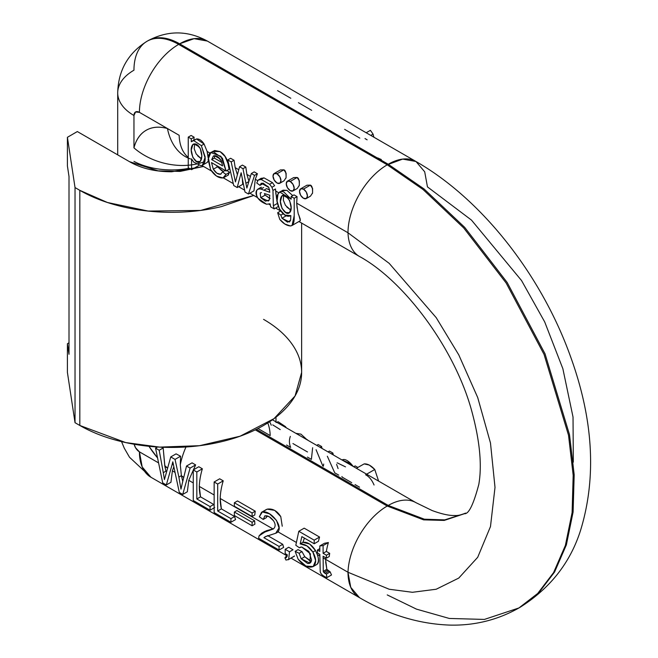 <?xml version="1.0" encoding="UTF-8"?>
<svg xmlns="http://www.w3.org/2000/svg" width="658" height="658" viewBox="0 0 658 658"><rect width="100%" height="100%" fill="white"/><g stroke="black" fill="none" stroke-linecap="round" stroke-linejoin="round"><path stroke-width="0.99" d="M79.824 425.463L125.645 442.563L159.664 447.111L199.489 445.696L240.08 436.205L274.008 418.661L295.072 395.952L301.635 372.42C301.635 382.364 298.337 391.929 291.741 401.125C285.153 410.312 275.76 418.422 263.578 425.463C251.397 432.495 237.341 437.915 221.425 441.724C205.502 445.532 188.928 447.432 171.697 447.432C154.474 447.432 137.892 445.532 121.977 441.724C106.061 437.915 92.005 432.495 79.824 425.463L75.028 422.691L67.412 372.42L67.412 343.739L69.008 342.818L67.412 343.739L69.008 354.292L69.008 176.517L69.008 354.292L67.412 343.739L67.412 372.42L75.028 422.691L75.028 187.571L79.824 190.343L79.824 425.463L79.824 190.343L75.028 187.571L67.412 137.3L77.34 131.559L129.486 161.671L77.34 131.559L67.412 137.3L67.412 165.972L67.412 137.3L75.028 187.571L75.028 422.691L79.824 425.463M253.774 195.451L200.6 210.437L148.157 211.07L107.386 202.483L79.824 190.343C92.005 197.375 106.061 202.796 121.977 206.604C137.892 210.412 154.474 212.312 171.697 212.312C188.928 212.312 205.502 210.412 221.425 206.604L253.782 195.459M263.578 319.369C275.76 326.409 285.153 334.519 291.741 343.706C298.337 352.902 301.635 362.468 301.635 372.42L301.635 223.078M203.544 166.449L180.086 171.425L158.126 170.858L129.486 161.671C141.141 168.399 155.214 171.763 171.697 171.763L203.635 166.499M67.412 165.972L69.008 176.517L67.412 165.972M273.703 528.662L264.68 531.458L261.613 533.235L273.341 528.958C275.653 526.885 275.71 524.155 273.506 520.766C270.553 516.991 267.691 515.37 264.903 515.897L264.623 516.028M204.794 161.547A55.486 39.036 -165.6 0 1 133.961 147.869L133.961 115.504L133.961 147.869C136.083 139.619 140.146 133.763 146.142 130.3C152.138 126.838 159.236 126.246 167.453 128.532L139.422 112.353L135.556 111.967L133.961 115.504A55.486 32.036 180 0 1 117.708 92.852A55.486 32.036 180 0 1 133.961 70.2A63.209 36.494 60 0 1 147.047 41.265A63.209 36.494 60 0 1 178.655 44.399L387.241 164.821A55.486 32.036 120 0 0 348 232.776L389.166 263.332L436.205 317.649L458.758 354.851L477.708 397.531L490.481 442.999L495.005 487.389L490.481 526.565L477.708 557.285L458.758 578.078L436.205 589.239L412.418 592.29L389.166 589.239L348 572.263L323.103 557.885L325.587 559.325L326.837 569.31L325.652 561.883M291.042 558.14L359.498 597.661L350.755 587.347L348 572.263A55.486 32.036 120 0 0 359.498 597.661C388.845 614.86 418.965 624.006 449.875 625.1C474.624 625.684 497.637 619.976 518.923 607.959L537.726 593.442L553.592 572.583L565.378 545.433L572.106 512.598L573.184 475.315L568.52 435.251L544.043 354.382L506.158 283.03L463.693 227.923L423.012 189.479L387.241 164.821L402.671 159.088L415.971 161.498A55.486 32.036 120 0 0 388.228 164.245L424.007 188.912L464.688 227.347L507.154 282.455L545.038 353.807L569.507 434.683L574.179 474.739L573.102 512.023L566.374 544.857L554.587 572.016L538.721 592.866L519.919 607.383L538.721 592.866L554.587 572.016L566.374 544.857L573.102 512.023L574.179 474.739L569.507 434.683L545.038 353.807L507.154 282.455L464.688 227.347L424.007 188.912L388.228 164.245L179.65 43.823A55.486 32.036 -60 0 1 207.385 41.076L194.085 38.666L179.65 43.823A63.209 36.494 -120 0 0 148.042 40.689A63.209 36.494 60 0 1 179.65 43.823L388.228 164.245L387.241 164.821L423.012 189.479L463.693 227.923L506.158 283.03L544.043 354.382L568.52 435.251L573.184 475.315L572.106 512.598L565.378 545.433L553.592 572.583L537.726 593.442L518.923 607.959L484.395 619.425L449.315 618.454L416.481 609.135L387.241 594.914M255.263 429.871L387.208 506.043L388.261 505.443L424.32 519.187L444.701 519.886L464.819 513.487L444.701 519.886L424.32 519.187L388.261 505.443A55.486 32.036 -60 0 1 415.971 502.679A55.486 32.036 120 0 0 388.261 505.443L256.398 429.312L388.261 505.443L387.208 506.043L255.263 429.871M464.466 513.701L444.208 520.429L423.629 519.861L387.208 506.043A55.486 32.036 120 0 0 348 572.263A55.486 32.036 -60 0 1 387.208 506.043L423.629 519.861L444.208 520.429L464.466 513.701C468.71 514.235 473.497 504.464 478.81 484.395C482.117 465.255 479.846 441.131 472.008 412.023C455.254 348.995 404.193 280.81 359.465 256.472L298.929 221.524M297.12 208.125L296.684 203.149L348 232.776A55.486 32.036 -60 0 1 387.241 164.821L178.655 44.399A63.209 36.494 -120 0 0 147.047 41.265L148.042 40.689C167.897 30.219 187.678 30.342 207.385 41.076L415.971 161.498L424.706 171.812L427.461 186.897L471.482 220.101L521.547 280.547L544.701 321.926L562.861 368.702L573.036 417.09L573.307 462.155M286.559 445.038L290.671 447.415C289.117 443.739 289.002 440.07 290.334 436.402M307.451 457.096L311.399 459.383L312.632 447.744M327.339 456.233L334.757 472.863L338.714 475.117M355.057 484.584L359.556 487.183M258.61 428.901L270.199 435.588A55.486 32.036 120 0 0 267.765 422.93M157.566 457.943L148.955 446.288A66.022 38.115 -120 0 0 157.566 457.927M134.158 444.24L135.556 447.761L139.422 451.84L158.586 462.903L139.422 451.84A7.723 4.458 60 0 1 134.166 444.24M327.997 451.881L329.428 451.059L332.874 453.041L329.428 451.059L327.997 451.881M364.154 463.898L369.253 465.066L374.764 469.491L366.629 474.188L374.764 469.491C370.997 465.486 367.468 463.627 364.154 463.898L356.389 468.274M278.145 421.737L275.99 422.494L278.145 421.737L285.432 426.598L278.145 421.737M272.725 424.871L280.234 429.6M286.288 427.807L285.432 426.598L284.815 426.952L285.432 426.598L286.304 427.807M341.93 476.499L342.086 477.091L351.717 482.659M342.399 459.786C344.562 458.848 347.416 460.156 350.953 463.709L353.272 466.473L350.953 463.709L349.719 464.425L350.953 463.709L342.02 459.983M292.942 443.566L307.508 451.972M374.764 469.491L378.613 481.105L374.764 469.491M318.168 444.553L321.622 446.543L320.183 447.374L321.622 446.543L318.168 444.553L316.728 445.376L318.168 444.553M307.171 439.857L295.829 433.309L300.961 434.148L307.171 439.857M307.714 440.177L307.409 439.717L307.714 440.177M322.001 448.419L321.622 446.543L322.001 448.419M333.326 454.958L332.874 453.041L331.435 453.872L332.874 453.041L333.326 454.958M338.08 468.554L336.6 464.334M337.126 462.804L345.508 466.859M355.156 465.905L357.82 467.443L355.156 465.905L353.716 466.736L355.156 465.905M316.087 449.743L322.815 465.971L323.325 466.259L323.695 464.055M269.615 421.737A55.486 32.036 -60 0 1 271.236 425.241M275.99 421.86L275.99 417.18L275.99 421.86M365.601 474.78C369.039 476.482 371.86 479.888 374.057 484.995M237.193 187.53L233.738 185.54L227.758 159.927L231.18 161.901L235.449 181.921L239.561 166.745L242.966 168.703L246.865 188.048L251.323 173.531L254.547 175.39L248.444 194.028L245.006 192.046L241.141 172.774L237.193 187.53L242.72 184.339L242.366 179.223L242.72 184.339L237.193 187.53L233.738 185.54L227.758 159.927L230.621 158.274L234.042 160.248L231.18 161.901L235.449 181.921L239.561 166.745L242.966 168.703L246.865 188.048L251.323 173.531L254.547 175.39L248.444 194.028L253.972 190.836L255.296 179.256L257.41 173.737L254.547 175.39L257.41 173.737L255.296 179.256L257.689 180.637L255.296 179.256L253.972 190.836L248.444 194.028L245.006 192.046L241.141 172.774L237.193 187.53M290.861 210.231L285.44 205.337L283.327 200.164L283.656 195.319L288.245 198.272L283.532 195.558M282.512 195.525L281.937 195.854C276.812 201.858 285.029 216.992 289.569 212.674L285.811 212.493L282.027 208.438L280.398 201.496L281.937 195.854L285.802 196.059L289.627 200.468L291.107 207.64L289.569 212.674C294.644 208.051 286.789 191.149 281.937 195.854L282.512 195.525M266.531 204.243C258.446 201.011 255.222 196.29 256.859 190.072C255.452 192.144 255.822 194.883 257.977 198.297L266.531 204.243L270.068 203.783L266.531 204.243M196.503 138.97C199.193 138.715 201.726 140.409 204.103 144.053L201.348 145.64L204.103 144.053L196.503 138.97L193.682 140.598L201.348 145.64L205.189 156.991L202.425 165.216L201.003 165.693C203.7 165.331 205.099 162.863 205.206 158.29L201.348 145.64L193.682 140.598L191.264 141.741L191.264 138.863L188.254 137.119L191.116 135.466L194.135 137.209L191.264 138.863L191.264 141.741L196.503 138.97L192.144 141.051M269.714 189.973L266.564 188.632L263.891 190.178L269.788 192.292L268.875 187.546L269.788 192.292L263.891 190.178L266.564 188.632L269.69 189.808M188.254 167.765L188.254 137.119L188.254 167.765L191.56 169.682L198.757 165.528L191.56 169.682L191.56 158.899L191.56 169.682L188.254 167.765M276.549 198.691L275.488 188.978L272.963 190.433L273.35 205.748L277.026 203.626M237.374 174.633L235.194 167.642L234.042 160.248L231.18 161.901L227.758 159.927L230.621 158.274L234.042 160.248L235.194 167.642L238.747 169.698L235.194 167.642M220.52 174.238L222.56 171.952L225.982 174.403L223.827 177.594L222.98 177.948C218.579 178.244 214.459 175.489 210.601 169.682L208.273 157.097C208.849 153.339 210.634 151.644 213.62 151.998L222.429 158.183L226.072 170.998L211.506 162.592L213.332 169.229L216.803 173.144L220.52 174.238L222.56 171.952L225.982 174.403L222.98 177.948L216.531 176.073L210.601 169.682L208.093 159.483L210.799 152.524L220.956 156.349L226.072 170.998L229.066 169.27L226.072 170.998L211.506 162.592L213.332 169.229C215.602 172.799 218.004 174.469 220.52 174.238L221.03 174.025M202.425 165.216L207.459 162.287M208.167 157.928L207.097 151.422L209.968 153.084L207.097 151.422L208.216 157.525M214.335 158.084L214.804 155.642L220.011 158.882L214.714 155.823L214.335 158.084L221.968 162.485L214.335 158.084L211.695 159.606L214.335 158.084M213.414 155.962L211.695 159.606L222.593 165.898L221.351 160.988C218.818 156.785 216.169 155.115 213.414 155.962L211.695 159.606L222.593 165.898L221.351 160.988L217.485 156.588L213.348 155.995M291.149 196.528L294.011 194.875L297.062 196.635L294.2 198.288L294.2 215.659L292.053 225.488L290.334 225.949C292.835 225.842 294.126 223.259 294.2 218.201L294.2 198.288L291.149 196.528L294.2 198.288L297.062 196.635L296.684 203.149L297.062 196.635L294.011 194.875L291.149 196.528L291.149 199.201L291.149 196.528M248.872 181.526L245.886 183.253L248.872 181.526M277.421 203.388L273.35 205.748L274.18 208.89L270.726 206.892L270.068 203.783L270.726 206.892L274.18 208.89L273.35 205.748L272.963 190.433L271.943 187.283L274.616 185.737L271.943 187.283L272.963 190.433L275.488 188.978L275.595 190.968L278.786 192.81L275.595 190.968M260.946 189.043L263.677 187.464L260.946 189.043L263.891 190.178L260.946 189.043L258.561 188.904L260.946 189.043M261.44 187.242L256.859 190.072L261.44 187.242M254.185 171.878L257.41 173.737L254.185 171.878L251.323 173.531L254.185 171.878M292.053 225.488L300.377 220.685L298.773 214.911L300.311 219.344M191.56 158.899L193.723 162.148L201.003 165.693L193.723 162.148L191.56 158.899M200.254 161.506L196.52 161.465L192.802 157.311L191.256 150.106L192.884 144.48L196.635 144.406L200.287 148.618L201.825 156.053L200.254 161.506C202.335 158.504 202.343 154.211 200.287 148.618C197.893 144.373 195.418 143 192.884 144.48L193.765 143.97L192.884 144.48C187.653 150.353 195.722 166.285 200.254 161.506L199.933 161.72M222.56 171.952L225.143 170.463L222.56 171.952M280.876 215.133L283.187 213.792L280.876 215.133L277.651 212.731L280.876 215.133L281.994 218.242L289.43 222.026L290.597 220.282L290.836 215.602L290.597 220.282L287.53 222.182L281.994 218.242L280.876 215.133M280.662 210.996L277.651 212.731L280.662 210.996M279.732 219.295L277.651 212.731L279.732 219.295L284.824 224.016L290.334 225.949C286.575 225.612 283.039 223.391 279.732 219.295M292.703 195.623L286.913 190.343L283.088 190.17L279.757 192.021L291.149 199.201L283.795 191.947C281.081 190.943 279.156 191.643 278.005 194.044L279.757 192.021M193.337 144.168L192.884 144.48M212.641 151.463L220.06 151.603C224.279 154.178 226.92 158.142 227.989 163.488L225.052 156.464L220.06 151.603L214.673 150.501L210.799 152.524M269.262 200.057L269.788 195.237L269.262 200.057L265.454 201.175L260.733 197.68L265.149 195.13L260.733 197.68L268.308 201.044L269.262 200.057M242.424 165.092L245.829 167.05L242.966 168.703L245.829 167.05L246.873 174.395L245.829 167.05L242.424 165.092L239.561 166.745L242.424 165.092M260.19 193.082L260.955 192.638L260.19 193.082L260.733 197.68L260.19 193.082L261.497 192.613L260.527 192.802M269.64 184.281L272.486 182.644L263.981 177.857L261.152 179.486L269.64 184.281L261.152 179.486L263.981 177.857L260.848 178.524L263.981 177.857L272.486 182.644L269.64 184.281L271.943 187.283L269.64 184.281M258.224 180.037L256.768 182.998L260.009 185.367L262.509 183.927L260.009 185.367L256.768 182.998L258.224 180.037L261.152 179.486L258.224 180.037L261.251 178.244M225.982 174.403L229.593 172.314L226.928 170.504L229.593 172.314L225.982 174.403M264.384 193.526L269.788 195.237L264.384 193.526M193.115 140.672L191.264 141.741L193.115 140.672M286.222 215.799L281.994 218.242L286.222 215.799M269.698 198.412L265.149 195.13L270.125 198.51M248.938 181.287L246.873 174.395L250.435 176.443L246.873 174.395L248.938 181.287M274.18 208.89L278.334 206.489L274.18 208.89M193.871 140.055A55.486 32.036 -60 0 1 194.135 137.209L191.264 138.863L188.254 137.119L191.116 135.466L194.135 137.209A55.486 32.036 120 0 0 193.871 140.055M260.009 185.367L263.192 183.195L268.875 187.546L261.292 183.179L260.009 185.367M201.545 159.022L196.207 153.972L194.192 148.774L194.702 143.806L199.251 146.898L194.505 144.151M228.038 175.036L229.593 172.314L228.038 175.036M216.392 165.405L221.433 170.438L223.383 171.475L217.453 166.844L213.332 169.229L217.453 166.844L216.359 165.388M290.836 215.602C282.825 220.011 273.358 200.929 278.005 194.044L277.067 201.019L279.469 209.022L284.889 215.059L290.836 215.643M262.509 183.927L262.772 183.08L262.624 183.483L268.316 186.765L262.624 183.483L262.509 183.927M274.616 185.737L272.486 182.644M294.2 188.336A5.618 3.241 60 0 1 293.394 190.647A5.618 3.241 60 0 1 287.826 188.303A5.618 3.241 60 0 1 287.069 181.435A5.618 3.241 60 0 1 290.227 181.452L297.112 177.479L293.608 177.602L287.423 181.172L286.255 183.746L287.423 187.662L290.227 190.631L293.04 190.902L294.2 188.336L293.04 184.421L290.227 181.452A5.618 3.241 60 0 1 294.2 188.336M299.143 185.877L299.316 185.317C299.456 180.539 298.716 177.923 297.112 177.479L290.227 181.452L287.423 181.172M307.442 195.977A5.618 3.241 60 0 1 306.636 198.288A5.618 3.241 60 0 1 301.068 195.944A5.618 3.241 60 0 1 300.311 189.085A5.618 3.241 60 0 1 303.47 189.101L310.354 185.128L306.85 185.252L300.665 188.821L299.497 191.396L300.665 195.311L303.47 198.272L306.283 198.552L307.442 195.977L306.283 192.062L303.47 189.101A5.618 3.241 60 0 1 307.442 195.977M312.386 193.526L312.558 192.958C312.698 188.18 311.958 185.572 310.354 185.128L303.47 189.101L300.665 188.821M285.901 178.236L286.074 177.668C286.214 172.889 285.473 170.274 283.861 169.838L276.985 173.802A5.618 3.241 60 0 1 280.958 180.687L279.798 176.772L276.985 173.802L274.18 173.531L273.012 176.097L274.18 180.012L276.985 182.982L279.798 183.261L280.958 180.687A5.618 3.241 60 0 1 280.144 182.998A5.618 3.241 60 0 1 274.575 180.654A5.618 3.241 60 0 1 273.827 173.786A5.618 3.241 60 0 1 276.985 173.802L283.861 169.838L280.366 169.953L274.18 173.531M298.444 102.681L311.678 110.322M277.569 90.631L290.811 98.272M170.932 482.289L166.318 484.954L162.691 482.857L155.559 448.156L159.203 450.261L155.559 448.156L157.575 446.996L155.559 448.156L162.691 482.857L166.318 484.954L172.018 464.943L173.293 464.211L172.018 464.943L166.318 484.954L170.932 482.289L172.396 470.881L173.835 466.761L172.396 470.881L175.036 472.403L172.396 470.881M187.349 491.773L182.735 494.438L179.305 492.455L172.807 461.809L172.018 464.943L172.807 461.809L179.305 492.455L182.735 494.438L187.349 491.773L188.764 480.332L195.632 464.91L190.104 468.101L182.735 494.438L190.104 468.101L186.527 466.037L192.062 462.845L195.632 464.91L190.104 468.101L186.527 466.037L182.315 483.26L186.527 466.037L192.062 462.845L195.632 464.91L188.764 480.332L193.271 482.931L188.764 480.332M159.203 450.261L163.176 447.966L161.424 447.201L163.176 447.966L159.203 450.261L163.291 472.666L165.939 471.136L164.739 465.543L163.176 447.966L164.919 466.563L167.453 468.019A66.022 38.115 60 0 1 164.739 465.543A66.022 38.115 -120 0 0 167.453 468.019L164.919 466.563L165.939 471.136L163.291 472.666L159.203 450.261M324.97 573.34L328.745 571.16L327.552 570.28L323.843 572.419L324.97 573.34L326.426 574.031L330.16 571.876L328.745 571.16L324.97 573.34L326.426 574.031L326.894 577.625L331.5 574.969L330.16 571.876L326.426 574.031L326.894 577.625C322.996 576.063 320.767 574.105 320.232 571.761L319.821 554.349L317.403 552.95L319.821 554.349L320.232 571.761C320.767 574.105 322.996 576.063 326.894 577.625L331.5 574.969L330.16 571.876L326.837 569.31L323.284 571.358L326.837 569.31L327.552 570.28L323.843 572.419L324.97 573.34M323.103 556.24L323.284 571.358L323.843 572.419L323.284 571.358L323.103 556.24L326.426 558.157L329.247 556.528A55.486 32.036 -60 0 1 329.691 553.345L326.426 555.237L326.426 558.157L329.247 556.528A55.486 32.036 120 0 1 329.691 553.345L326.426 555.237L326.426 558.157L323.103 556.24M214.673 507.548L210.067 510.213L210.067 506.602L213.743 504.48L214.146 505.936A55.486 32.036 -60 0 1 213.743 504.48L200.509 496.839L213.743 504.48L210.067 506.602L196.824 498.961L196.824 471.983L202.36 468.792A55.486 32.036 120 0 0 199.308 486.418L214.146 494.98L199.308 486.418L200.509 496.839L196.824 498.961L200.509 496.839A55.486 32.036 -60 0 1 199.308 486.418A55.486 32.036 -60 0 1 202.36 468.792L198.806 466.736L202.36 468.792L196.824 471.983L193.271 469.935L198.806 466.736L193.271 469.935L193.271 500.516L210.067 510.213L210.067 506.602L196.824 498.961L196.824 471.983L193.271 469.935L193.271 500.516L210.067 510.213L214.146 507.853M237.505 500.935L255.246 511.176L252.096 512.993L252.096 516.497L254.794 514.943A55.486 32.036 -60 0 1 255.246 511.176L252.096 512.993L252.096 516.497L254.794 514.943A55.486 32.036 120 0 1 255.246 511.176L237.505 500.935L234.355 502.753L252.096 512.993L234.355 502.753L237.505 500.935M214.146 512.566L230.933 522.263L235.548 519.598A55.486 32.036 -60 0 1 234.618 516.53L230.933 518.652L217.699 511.011L217.699 484.033L214.146 481.985L214.146 512.566L230.933 522.263L230.933 518.652L230.933 522.263L235.548 519.598L234.618 516.53L230.933 518.652L217.699 511.011L221.384 508.889A55.486 32.036 -60 0 1 220.183 498.468A55.486 32.036 -60 0 1 223.226 480.842L217.699 484.033L217.699 511.011L221.384 508.889L234.618 516.53L221.384 508.889L220.183 498.468L272.963 528.942L220.183 498.468A55.486 32.036 120 0 1 223.226 480.842L217.699 484.033L214.146 481.985L219.673 478.794L223.226 480.842L219.673 478.794L214.146 481.985L214.146 512.566M178.886 477.108L181.386 475.668L180.3 464.795L180.555 456.224L175.036 459.407L178.886 477.108L175.036 459.407L170.751 456.932L164.426 479.583L163.291 472.666L164.426 479.583L170.751 456.932L176.073 453.855L170.751 456.932L175.036 459.407L180.555 456.224L176.073 453.855L180.555 456.224L180.3 464.795A55.486 32.036 -60 0 1 185.967 446.988A55.486 32.036 120 0 0 180.3 464.795L181.386 475.668L178.886 477.108L180.975 489.141L178.886 477.108M234.355 506.257L252.096 516.497L234.355 506.257L234.355 502.753L234.355 506.257M182.315 483.26L180.975 489.141L182.315 483.26M236.905 510.567L254.638 520.807L252.096 522.271L252.096 525.783L254.926 524.146A55.486 32.036 -60 0 1 254.638 520.807L252.096 522.271L252.096 525.783L254.926 524.146A55.486 32.036 120 0 1 254.638 520.807L236.905 510.567L234.355 512.031L252.096 522.271L234.355 512.031L236.905 510.567M234.355 515.535L234.355 512.031L234.355 515.535L252.096 525.783L234.355 515.535M182.768 481.426L181.386 475.668L183.746 477.428L181.468 476.112M317.403 550.03L319.821 548.632L317.403 550.03L319.821 551.42L319.821 545.943L324.386 543.302L319.821 545.943L323.103 545.581L328.391 542.529L324.386 543.302L328.391 542.529L323.103 545.581L323.103 553.312L326.368 551.429A55.486 32.036 -60 0 1 328.391 542.529A55.486 32.036 120 0 0 326.368 551.429L329.691 553.345L326.368 551.429L323.103 553.312L326.426 555.237L323.103 553.312L323.103 545.581L319.821 545.943L319.821 551.42L317.403 550.03L317.403 552.95L317.403 550.03M285.177 553.575L287.324 554.817L284.922 557.877L285.983 560.09L288.656 559.399L289.504 551.799L285.177 549.298L285.177 553.575L285.177 549.298L288.714 547.25L293.04 549.751L289.504 551.799L288.656 559.399L288.146 559.818L294.57 555.985L288.656 559.399L285.983 560.09L284.922 557.877L287.069 556.635L284.922 557.877L286.304 557.688L287.324 554.817L285.177 553.575M313.192 566.563C308.487 568.298 303.486 565.864 298.181 559.275L295.138 551.314L298.181 559.275L305.97 566.077L313.192 566.563L315.643 560.591L312.863 552.062L306.99 545.934L300.18 543.886L301.849 536.624L314.195 543.755L314.195 540.16L298.806 531.277L295.812 545.26L299.382 547.777L301.693 546.979L308.906 551.429L311.555 559.892C311.259 562.582 309.943 563.774 307.599 563.445L301.183 558.807L299.127 553.279L295.138 551.314L298.049 549.636L295.138 551.314L299.127 553.279L301.183 558.807L304.777 556.734L301.997 551.626L299.127 553.279L301.997 551.626L298.049 549.636L301.997 551.626L304.777 556.734L301.183 558.807L309.869 563.051L310.411 553.797L301.693 546.979L299.382 547.777L295.812 545.26L298.806 531.277L314.195 540.16L314.195 543.755L318.447 541.295A55.486 32.036 -60 0 1 319.574 537.051L314.195 540.16L319.574 537.051A55.486 32.036 120 0 0 318.447 541.295L314.195 543.755L301.849 536.624L300.18 543.886C304.999 543.862 309.227 546.584 312.863 552.062C316.465 558.617 316.572 563.454 313.192 566.563L316.967 564.383C318.793 562.154 318.891 558.864 317.271 554.521L315.511 550.532L312.863 552.062L315.511 550.532C311.588 544.487 307.393 541.748 302.91 542.307L300.18 543.886L302.91 542.307L304.424 538.112L302.91 542.307L309.614 544.001L315.511 550.532L317.271 554.521C319.097 559.645 318.998 562.935 316.967 564.383L316.547 564.63M377.75 157.936L381.319 159.54M370.405 130.325L366.193 132.76L370.405 130.325L373.086 134.109L370.405 130.325M370.808 135.425L373.086 134.109L370.808 135.425M373.867 137.193L373.086 134.109L373.867 137.193M344.636 129.346L359.803 138.106M264.903 515.897L263.233 519.442L266.375 517.624L263.233 519.442L264.903 515.897L269.13 516.711L273.506 520.766C275.71 524.155 275.653 526.885 273.341 528.958L265.158 531.853L259.055 535.892L258.61 538.236L259.055 535.892L261.613 533.235M267.567 535.554L282.743 544.314L279.058 546.436L279.058 550.047L283.672 547.382A55.486 32.036 -60 0 1 282.743 544.314L279.058 546.436L263.891 537.676L279.058 546.436L279.058 550.047L283.672 547.382L282.743 544.314L267.567 535.554M266.408 536.229L263.891 537.676L266.408 536.229M300.509 547.127L299.382 547.777L300.509 547.127M280.785 516.67L280.769 516.637C277.1 510.797 272.56 508.305 267.148 509.169L262.345 511.949C271.269 509.868 285.991 529.287 275.735 533.251L264.977 536.838M265.495 536.574L263.891 537.676L265.495 536.574L275.735 533.251L279.017 527.946L276.508 520.388L269.492 513.816L262.345 511.949L267.148 509.169L266.103 509.654L267.148 509.169L274.649 510.353L280.769 516.637L282.241 526.219M278.523 531.648L275.735 533.251M288.656 559.399L294.315 556.257M299.892 547.39L299.382 547.777M263.233 519.442L259.326 516.793L261.555 512.278L262.345 511.949L259.326 516.793L263.233 519.442M311.267 561.249L304.777 556.734L309.556 560.542L311.275 561.225M304.193 528.168L319.574 537.051L304.193 528.168L298.806 531.277L304.193 528.168M364.993 138.567L367.139 139.809M288.714 547.25L285.177 549.298L289.504 551.799L293.04 549.751L288.714 547.25M266.885 515.798L266.375 517.624L266.877 515.798M204.103 144.053L207.097 151.422M227.989 163.488L228.688 163.891L227.989 163.488L229.066 169.27M281.994 190.73L286.913 190.343L292.72 195.623M147.047 41.265C128.047 53.224 118.267 70.422 117.708 92.852A55.486 32.036 0 0 0 133.961 115.504A7.723 4.458 60 0 1 139.422 112.353A55.486 32.036 -60 0 1 178.655 44.399A55.486 32.036 120 0 0 139.422 112.353L179.149 135.293A55.486 32.036 120 0 0 187.917 157.089M280.415 169.92L283.861 169.838L286.115 173.202L286.074 177.668L284.017 180.818M293.665 177.57L297.112 177.479L299.357 180.851L299.316 185.317L297.26 188.468L293.04 190.902M306.908 185.219L310.354 185.128L312.599 188.492L312.558 192.958L310.502 196.117L306.283 198.552M133.961 161.383A55.486 32.036 0 0 0 189.159 168.292A55.486 32.036 180 0 1 133.961 161.383M121.541 441.617L124.288 448.197L129.503 457.244L150.912 477.239A55.486 32.036 -60 0 1 139.422 451.84L142.177 466.925L150.912 477.239L287.225 555.944M319.821 555.994L317.271 554.521L319.821 555.994M296.404 542.472L278.087 531.903L296.404 542.472M266.095 530.825L272.963 528.942M197.671 155.872L201.554 158.965M190.573 158.965A55.486 39.044 -74.4 0 1 167.453 128.532A66.022 38.115 -120 0 0 133.961 147.869A55.486 39.036 14.4 0 0 188.254 165.248M325.661 557.721L325.587 559.325L348 572.263L389.166 589.239L412.418 592.29L436.205 589.239L458.758 578.078L477.708 557.285L490.481 526.565L495.005 487.389L490.481 442.999L477.708 397.531L458.758 354.851L436.205 317.649L389.166 263.332L348 232.776A55.486 32.036 120 0 0 359.49 256.488A55.486 32.036 -60 0 1 348 232.776L296.684 203.149C297.613 211.16 298.313 215.084 298.773 214.911M275.735 192.876L277.002 200.048M208.068 161.21L207.097 162.518M258.61 538.236L279.058 550.047L258.61 538.236M188.254 157.369A55.486 32.036 -60 0 1 179.149 135.293L167.453 128.532A55.486 39.044 105.6 0 0 187.563 157.772M264.615 194.513L265.149 195.13M286.773 207.015L290.869 210.182M518.923 607.959L519.919 607.383C550.154 588.342 570.396 562.582 580.644 530.101C596.666 477.428 593.351 419.755 570.716 357.088C541.814 275.949 482.511 199.563 415.971 161.498M228.581 174.855L223.827 177.594M260.774 187.456L257.772 189.191M279.798 183.261L283.985 180.835M266.103 509.654L261.555 512.278M310.42 562.738L309.869 563.051M117.708 92.852L117.708 154.869M272.437 419.804L416.004 502.696L432.207 510.575C441.806 514.079 449.307 515.724 454.727 515.494C457.746 515.757 461.34 514.959 465.519 513.092M201.874 165.487L211.399 170.99M223.292 177.849L233.294 183.623M238.624 186.708L244.62 190.162M249.876 193.197L257.591 197.655M268.842 204.153L270.216 204.942M275.612 208.06L280.637 210.963"/></g></svg>
